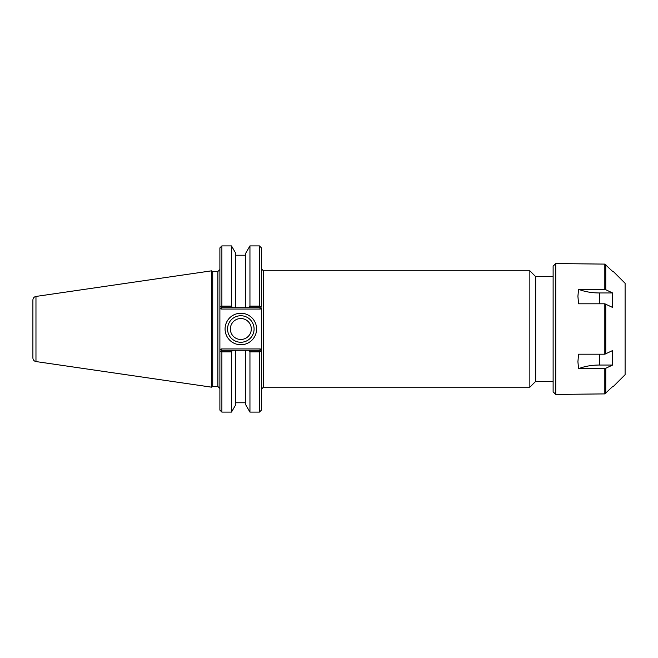 <?xml version="1.0" encoding="UTF-8"?>
<svg xmlns="http://www.w3.org/2000/svg" width="658" height="658" viewBox="0 0 658 658"><rect width="100%" height="100%" fill="white"/><g stroke="black" fill="none" stroke-linecap="round" stroke-linejoin="round"><path stroke-width="0.99" d="M553.123 276.648L535.678 276.648L535.678 381.352L553.123 381.352M261.44 306.06L261.44 247.893L259.441 245.895L259.441 306.126L249.95 306.126L249.02 307.722L259.77 307.722L261.44 306.06L260.412 307.089L261.44 306.06L260.412 307.089L259.441 306.126M259.77 350.278L249.02 350.278L249.95 351.874L259.441 351.874L260.412 350.911L259.77 350.278L260.321 348.946L261.44 350.056L261.44 351.94L261.44 307.944L260.321 309.054L259.77 307.722M259.441 351.874L259.441 412.105L261.44 410.107L261.44 351.94L260.412 350.911L261.44 351.94M529.855 270.825L529.855 387.175L263.43 387.175L263.43 270.825L529.855 270.825L535.678 276.648M254.087 329A13.267 13.267 0 0 1 234.199 340.49A13.267 13.267 0 0 1 234.199 317.51A13.267 13.267 0 0 1 254.087 329M256.587 329A15.759 15.759 0 0 0 232.948 315.355A15.759 15.759 0 0 0 232.948 342.645A15.759 15.759 0 0 0 256.587 329M221.549 307.722L232.414 307.722L231.484 306.126L221.878 306.126L220.907 307.089L221.549 307.722L220.998 309.054L219.887 307.944L219.887 306.06L219.887 351.94L219.887 350.056L220.998 348.946L221.549 350.278L220.907 350.911L221.878 351.874L231.484 351.874L232.414 350.278L221.549 350.278M217.888 271.491L217.888 386.509L212.723 386.509L212.723 271.491L217.888 271.491L219.887 269.5M219.887 351.94L220.907 350.911L219.887 351.94L219.887 410.107L221.878 412.105L221.878 351.874M221.878 306.126L221.878 245.895L219.887 247.893L219.887 306.06L220.907 307.089L219.887 306.06M212.723 271.491L211.572 270.825L211.572 387.175L212.723 386.509M232.414 307.722L249.02 307.722M249.02 350.278L232.414 350.278M231.484 306.126L231.484 245.895L221.878 245.895M249.95 351.874L249.95 412.105L259.441 412.105M245.738 307.722L245.738 253.19L249.95 245.895L249.95 306.126M249.95 412.105L245.738 404.81L245.738 350.278M35.968 296.437C34.068 296.865 33.048 298.049 32.9 299.99L32.9 358.01C33.048 359.951 34.068 361.135 35.968 361.563L35.968 296.437L211.572 270.825M230.358 329A10.47 10.47 0 0 0 240.828 339.47A10.47 10.47 0 0 0 251.298 329A10.47 10.47 0 0 0 240.828 318.53A10.47 10.47 0 0 0 230.358 329M235.696 307.722L235.696 253.19L231.484 245.895M221.878 412.105L231.484 412.105L235.696 404.81L235.696 350.278M231.484 412.105L231.484 351.874M612.614 350.541L612.614 365.042L599.372 365.042A33.245 16.623 -0 0 0 578.571 368.702L577.913 361.719L578.571 354.193L604.825 354.193L612.614 350.541M612.614 365.042L604.825 368.702L578.571 368.702M612.614 386.583L604.825 393.895L612.614 386.583M555.739 394.438L555.739 263.562L553.123 266.177L553.123 391.823L555.739 394.438L604.825 393.895L604.825 368.702M604.825 289.298L612.614 292.958L612.614 307.459L604.825 303.807L578.571 303.807L577.913 296.281L578.571 289.298L604.825 289.298L604.825 264.105L612.614 271.417L604.825 264.105L555.739 263.562M613.223 386.583L625.1 374.706L625.1 283.294L613.223 271.417M578.571 289.298A33.245 16.623 180 0 0 599.372 292.958L612.614 292.958M260.321 348.946L220.998 348.946M220.998 309.054L260.321 309.054M599.372 365.042L599.372 354.193M605.755 393.509L605.755 368.513M605.755 289.487L605.755 264.491M605.755 354.004L605.755 303.996M599.372 303.807L599.372 292.958M604.825 354.193L604.825 303.807M263.43 270.825L261.44 268.834M263.43 387.175L261.44 389.166M535.678 381.352L529.855 387.175M217.888 386.509L219.887 388.5M249.95 245.895L259.441 245.895M35.968 361.563L211.572 387.175M245.738 255.238L235.696 255.238M245.738 402.762L235.696 402.762"/></g></svg>
